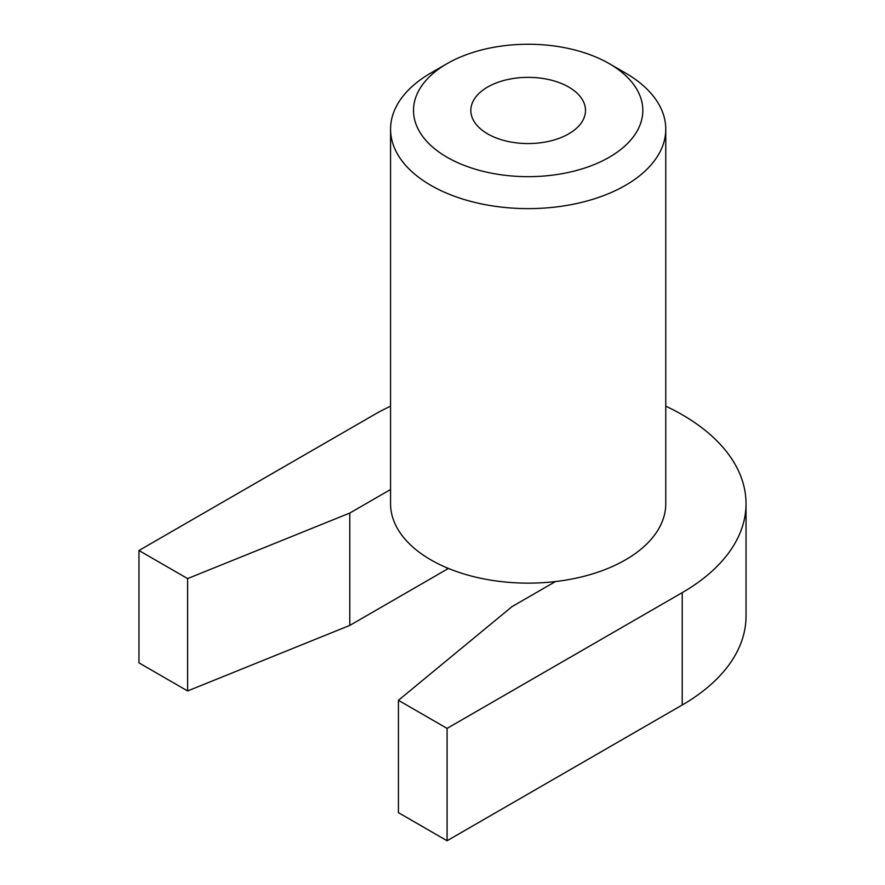 <?xml version="1.0" encoding="UTF-8"?>
<svg xmlns="http://www.w3.org/2000/svg" width="885" height="885" viewBox="0 0 885 885"><rect width="100%" height="100%" fill="white"/><g stroke="black" fill="none" stroke-linecap="round" stroke-linejoin="round"><path stroke-width="1.33" d="M138.967 550.503L187.609 578.591L187.609 690.953L138.967 662.854L138.967 550.503L374.101 414.744A217.876 125.792 0 0 1 390.562 406.171M447.08 840.75L398.427 812.662L398.427 700.312L447.08 728.399L447.08 840.75L682.224 704.991L682.224 592.64A217.876 125.792 0 0 0 746.033 503.687A217.876 125.792 0 0 0 682.224 414.744A217.876 125.792 0 0 0 665.763 406.171M609.245 157.264A114.674 66.209 0 0 0 609.245 63.643A114.674 66.209 0 0 0 447.08 63.643L447.08 63.643A114.674 66.209 0 0 0 447.08 157.264A114.674 66.209 0 0 0 609.245 157.264M487.624 87.051A57.337 33.099 180 0 1 550.105 79.871A57.337 33.099 180 0 1 585.505 110.459A57.337 33.099 180 0 1 528.168 143.558A57.337 33.099 180 0 1 470.831 110.459A57.337 33.099 180 0 1 487.624 87.051M447.08 728.399L682.224 592.64M398.427 700.312L511.95 606.679L555.459 581.556A137.606 79.44 0 0 0 665.763 503.687L665.763 129.177A137.606 79.44 180 0 1 625.463 185.352A137.606 79.44 180 0 1 475.51 202.577A137.606 79.44 180 0 1 390.562 129.177A137.606 79.44 180 0 1 430.862 73.001L447.08 63.643L430.862 73.001M390.562 489.516L349.785 513.057L349.785 625.407L187.609 690.953M447.08 567.882L447.08 569.232L349.785 625.407M349.785 513.057L187.609 578.591M609.245 63.643L625.463 73.001A137.606 79.44 180 0 1 665.763 129.177M390.562 129.177L390.562 503.687A137.606 79.44 0 0 0 555.459 581.556M447.08 569.232A114.674 66.209 180 0 1 448.452 568.447M746.033 503.687L746.033 616.048A217.876 125.792 180 0 1 682.224 704.991"/></g></svg>
